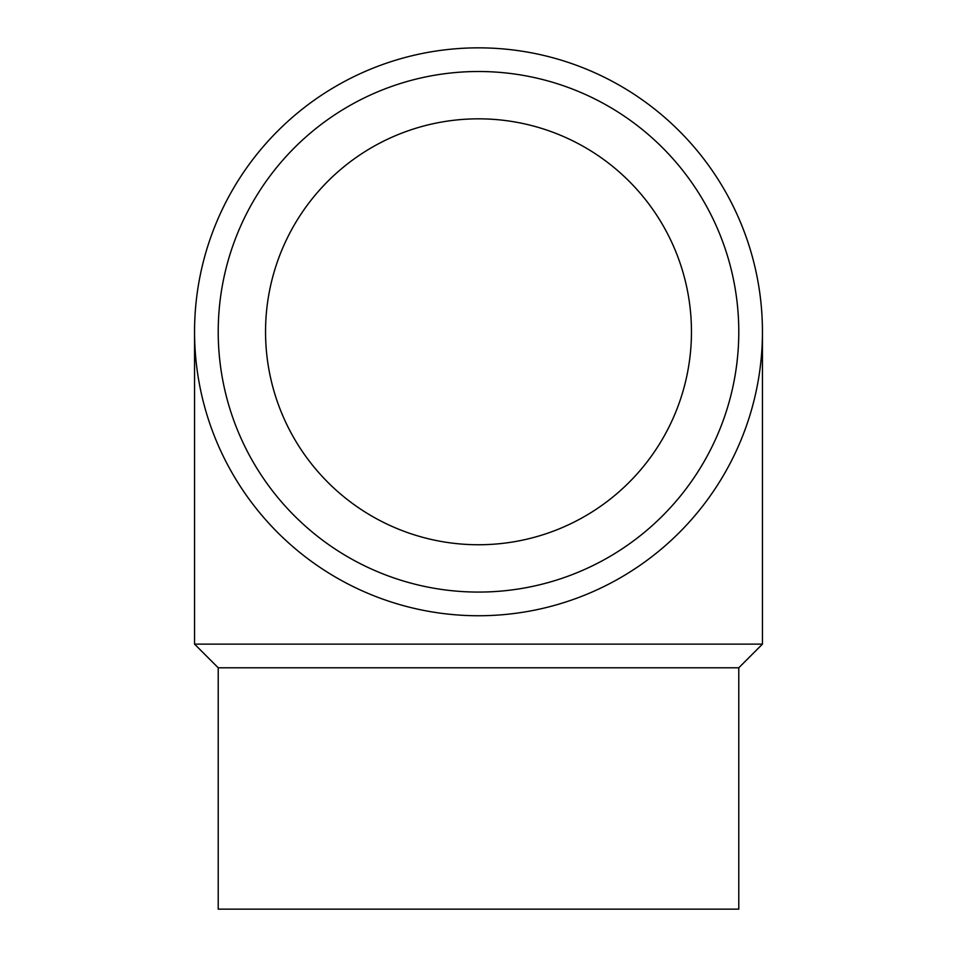 <?xml version="1.0" encoding="UTF-8"?>
<svg xmlns="http://www.w3.org/2000/svg" width="957" height="957" viewBox="0 0 957 957"><rect width="100%" height="100%" fill="white"/><g stroke="black" fill="none" stroke-linecap="round" stroke-linejoin="round"><path stroke-width="1.44" d="M265.544 331.792A212.956 212.956 0 0 1 584.978 147.366A212.956 212.956 0 0 1 584.978 516.218A212.956 212.956 0 0 1 265.544 331.792M218.22 331.792A260.28 260.28 0 0 0 608.64 557.201A260.28 260.28 0 0 0 608.64 106.383A260.28 260.28 0 0 0 218.22 331.792M218.22 667.795L738.78 667.795L738.78 909.15L218.22 909.15L218.22 667.795L194.558 644.133L194.558 331.792M478.5 615.746A283.942 283.942 0 0 0 724.401 189.821A283.942 283.942 0 0 0 232.599 189.821A283.942 283.942 0 0 0 478.5 615.746M738.78 667.795L762.442 644.133L194.558 644.133M762.442 644.133L762.442 331.792"/></g></svg>
